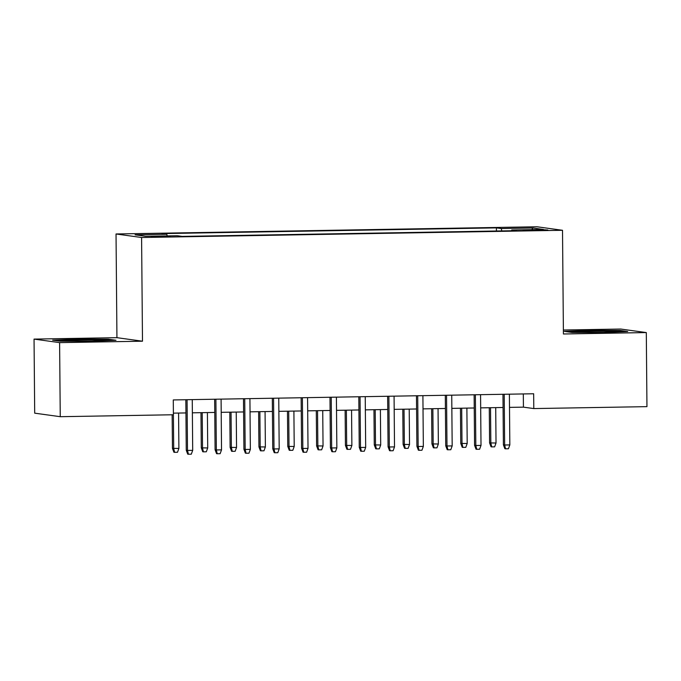 <?xml version="1.0" encoding="UTF-8"?>
<svg xmlns="http://www.w3.org/2000/svg" width="681" height="681" viewBox="0 0 681 681"><rect width="100%" height="100%" fill="white"/><g stroke="black" fill="none" stroke-linecap="round" stroke-linejoin="round"><path stroke-width="1.02" d="M162.921 236.877L170.199 236.486L166.59 236.256L151.225 236.647L162.921 236.877M34.05 339.095L59.605 342.628L142.491 341.207L116.936 337.674L34.05 339.095L34.697 413.163L60.251 416.695L173.408 414.755L173.28 399.943L533.657 393.763L533.793 408.574L646.95 406.642L646.303 332.566L620.749 329.042L563.383 330.021M116.936 337.674L116.034 233.975L536.96 226.764L562.515 230.289L141.588 237.507L116.034 233.975M536.543 229.795L523.144 230.28L540.825 230.382L547.873 230.008L544.374 229.786L536.543 229.795L536.543 230.459M501.795 230.919L501.242 228.544L496.406 227.88L161.976 233.609L166.802 234.273L135.093 234.817L145.589 236.273L177.307 235.728L182.133 236.392L516.573 230.663L511.737 229.991L511.559 230.748M501.242 228.544L532.951 227.999L543.455 229.454L511.737 229.991M59.605 342.628L60.251 416.695M142.491 341.207L141.588 237.507M562.515 230.289L563.417 333.988L646.303 332.566M509.507 407.383L523.434 407.144L533.793 408.574M173.391 413.146L185.939 412.933M192.374 412.822L214.77 412.439M221.197 412.328L243.602 411.945M250.029 411.835L272.434 411.452M278.861 411.341L301.257 410.958M307.693 410.847L330.089 410.464M336.525 410.354L358.921 409.971M365.356 409.86L387.753 409.477M394.188 409.366L416.585 408.983M423.012 408.872L445.417 408.481M451.843 408.379L474.248 407.987M480.675 407.876L503.072 407.493M523.314 393.941L523.434 407.144M496.432 231.004L496.406 227.88M166.802 234.273L167.185 235.898M531.801 229.65L532.951 227.999M588.35 330.387L564.379 331.392L572.074 332.456L603.741 332.507L627.72 331.502L620.025 330.438L588.35 330.387L588.358 331.017M60.328 341.224L92.003 341.283L115.974 340.27L108.279 339.206L76.612 339.155L52.633 340.159L60.328 341.224M620.025 331.17L620.025 330.438M76.612 339.793L76.612 339.155M108.288 339.938L108.279 339.206M502.961 394.29L503.404 444.838L504.647 445.008L504.204 394.265M509.831 444.914L508.435 448.753L505.557 448.805L504.647 445.008L509.831 444.914L509.388 394.18M505.557 448.805L504.868 448.702L503.404 444.838M496.023 443.008L494.627 446.847L491.742 446.889L491.052 446.796L489.588 442.931L496.023 443.008L495.717 407.621M491.742 446.889L490.831 443.101L490.524 407.715M489.588 442.931L489.281 407.732M614.688 332.047A19.272 0.681 -0.5 0 0 615.292 331.911A19.272 0.681 -0.5 0 0 591.568 331.417A19.272 0.681 -0.5 0 0 576.816 332.251A19.272 0.681 -0.5 0 0 578.416 332.464M567.911 331.877L588.597 331.009L619.284 331.06L623.685 331.673M102.95 340.823A19.272 0.681 -0.5 0 0 103.546 340.687A19.272 0.681 -0.5 0 0 87.662 340.117A19.272 0.681 -0.5 0 0 65.836 340.781A19.272 0.681 -0.5 0 0 65.078 341.019A19.272 0.681 -0.5 0 0 66.67 341.241M56.165 340.653L76.851 339.785L107.538 339.836L111.948 340.44M474.129 394.784L474.572 445.331L475.815 445.502L475.372 394.767M481.007 445.408L479.611 449.247L476.726 449.298L475.815 445.502L481.007 445.408L480.565 394.674M476.726 449.298L476.036 449.196L474.572 445.331M445.297 395.278L445.74 445.825L446.983 445.995L446.54 395.261M452.175 445.91L450.779 449.741L447.894 449.792L446.983 445.995L452.175 445.91L451.733 395.167M447.894 449.792L447.204 449.69L445.74 445.825M416.466 395.772L416.908 446.319L418.151 446.489L417.708 395.755M423.344 446.404L421.948 450.235L419.062 450.286L418.151 446.489L423.344 446.404L422.901 395.661M419.062 450.286L418.372 450.184L416.908 446.319M387.642 396.265L388.076 446.813L389.319 446.983L388.877 396.248M394.512 446.898L393.116 450.728L390.23 450.779L389.319 446.983L394.512 446.898L394.069 396.155M390.23 450.779L389.541 450.686L388.076 446.813M467.192 443.501L465.795 447.34L462.91 447.391L462.22 447.289L460.756 443.425L467.192 443.501L466.885 408.115M462.91 447.391L461.999 443.595L461.692 408.208M460.756 443.425L460.45 408.225M438.36 443.995L436.964 447.834L434.086 447.885L433.388 447.783L431.933 443.918L438.36 443.995L438.053 408.609M434.086 447.885L433.176 444.089L432.861 408.702M431.933 443.918L431.618 408.719M409.528 444.497L408.132 448.328L405.255 448.379L404.565 448.277L403.101 444.412L409.528 444.497L409.221 409.102M405.255 448.379L404.344 444.582L404.029 409.196M403.101 444.412L402.794 409.213M380.696 444.991L379.308 448.822L376.423 448.873L375.733 448.77L374.269 444.906L380.696 444.991L380.39 409.596M376.423 448.873L375.512 445.076L375.205 409.69M374.269 444.906L373.963 409.707M358.81 396.759L359.245 447.306L360.496 447.477L360.045 396.742M365.68 447.391L364.284 451.222L361.398 451.273L360.496 447.477L365.68 447.391L365.237 396.648M361.398 451.273L360.709 451.18L359.245 447.306M351.873 445.485L350.477 449.315L347.591 449.366L346.901 449.273L345.437 445.4L351.873 445.485L351.558 410.09M347.591 449.366L346.68 445.57L346.374 410.183M345.437 445.4L345.131 410.2M329.979 397.253L330.421 447.8L331.664 447.97L331.221 397.236M336.848 447.885L335.452 451.716L332.575 451.767L331.664 447.97L336.848 447.885L336.405 397.142M332.575 451.767L331.885 451.673L330.421 447.8M323.041 445.978L321.645 449.809L318.759 449.86L318.07 449.766L316.605 445.893L323.041 445.978L322.734 410.583M318.759 449.86L317.848 446.064L317.542 410.677M316.605 445.893L316.299 410.694M301.147 397.747L301.589 448.294L302.832 448.464L302.39 397.73M308.016 448.379L306.62 452.21L303.743 452.261L302.832 448.464L308.016 448.379L307.574 397.636M303.743 452.261L303.054 452.167L301.589 448.294M294.209 446.472L292.813 450.303L289.927 450.354L289.238 450.26L287.774 446.387L294.209 446.472L293.903 411.086M289.927 450.354L289.016 446.557L288.71 411.171M287.774 446.387L287.467 411.188M272.315 398.24L272.758 448.788L274 448.958L273.558 398.223M279.193 448.873L277.797 452.703L274.911 452.754L274 448.958L279.193 448.873L278.75 398.13M274.911 452.754L274.222 452.661L272.758 448.788M265.377 446.966L263.981 450.796L261.095 450.848L260.406 450.754L258.942 446.881L265.377 446.966L265.071 411.579M261.095 450.848L260.185 447.051L259.878 411.664M258.942 446.881L258.635 411.69M243.483 398.734L243.926 449.281L245.169 449.451L244.726 398.717M250.361 449.366L248.965 453.197L246.079 453.248L245.169 449.451L250.361 449.366L249.918 398.623M246.079 453.248L245.39 453.154L243.926 449.281M236.545 447.46L235.149 451.29L232.272 451.341L231.574 451.248L230.118 447.374L236.545 447.46L236.239 412.073M232.272 451.341L231.361 447.545L231.046 412.158M230.118 447.374L229.803 412.184M214.651 399.228L215.094 449.775L216.337 449.945L215.894 399.211M221.529 449.86L220.133 453.691L217.248 453.742L216.337 449.945L221.529 449.86L221.087 399.126M217.248 453.742L216.558 453.648L215.094 449.775M207.714 447.953L206.317 451.784L203.44 451.835L202.751 451.741L201.287 447.868L207.714 447.953L207.407 412.567M203.44 451.835L202.529 448.038L202.214 412.652M201.287 447.868L200.98 412.677M185.828 399.73L186.262 450.269L187.505 450.439L187.062 399.704M192.697 450.354L191.301 454.184L188.416 454.236L187.505 450.439L192.697 450.354L192.255 399.619M188.416 454.236L187.726 454.142L186.262 450.269M178.89 448.447L177.494 452.278L174.608 452.329L173.919 452.235L172.455 448.362L178.89 448.447L178.575 413.061M174.608 452.329L173.698 448.532L173.4 414.755M172.455 448.362L172.157 414.78M530.201 230.536L530.201 229.906"/></g></svg>
